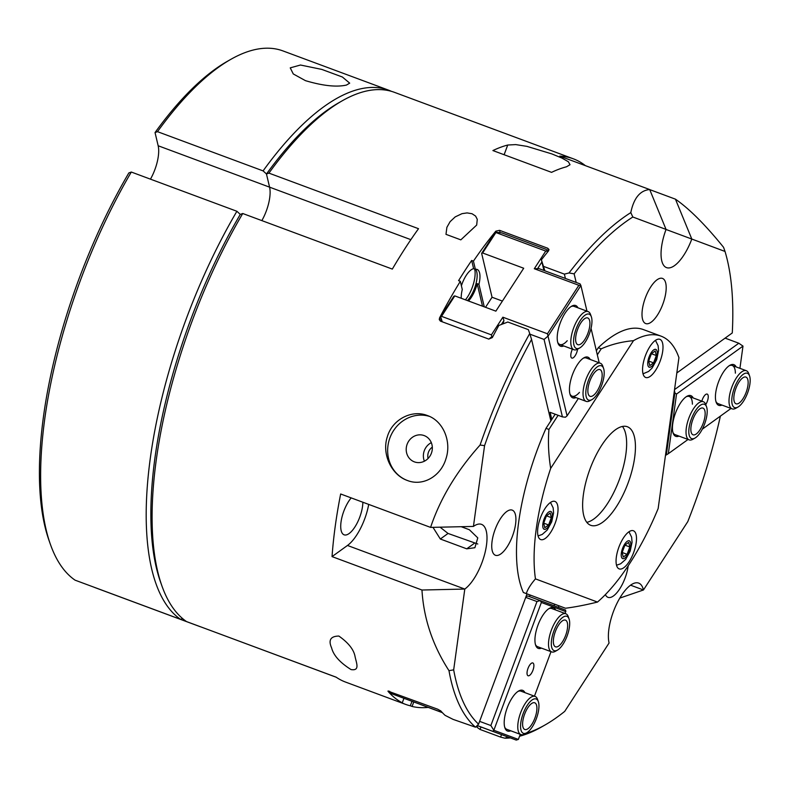 <?xml version="1.0" encoding="UTF-8"?>
<svg xmlns="http://www.w3.org/2000/svg" width="789" height="789" viewBox="0 0 789 789"><rect width="100%" height="100%" fill="white"/><g stroke="black" fill="none" stroke-linecap="round" stroke-linejoin="round"><path stroke-width="1.18" d="M440.075 527.18L448.044 533.453L477.779 544.006M461.21 526.707L469.366 529.735L477.779 537.881L474.889 547.724L466.733 548.828L440.331 539.015L432.983 527.338M445.982 234.343L446.89 227.321L450.115 221.66L455.184 216.906L462.009 213.661L467.088 212.912L472.009 213.72L475.589 216.068L477.266 219.322L476.684 225.052L460.825 239.856L445.982 234.343M338.866 636.052C348.442 642.818 353.837 649.653 355.06 656.556C356.332 662.888 360.228 671.094 351.056 669.575C339.96 662.602 333.471 655.353 331.587 647.838C328.175 640.126 330.601 636.19 338.866 636.052L338.895 636.062M240.28 214.411A281.525 108.645 110.4 0 0 160.591 582.183L161.942 585.971A284.918 109.947 -69.6 0 1 242.736 213.503L240.28 214.411L236.897 211.274L131.309 172.041L128.844 172.939A281.525 108.645 110.4 0 0 49.135 540.771L50.476 544.558A284.918 109.947 110.4 0 0 75.063 580.162L180.651 619.395L182.476 618.468M261.849 220.604A27.132 10.474 110.4 0 0 269.582 187.161L266.465 174.024L268.931 173.116A284.918 109.947 -69.6 0 1 342.219 100.805A284.918 109.947 -69.6 0 1 394.431 92.333A284.918 109.947 -69.6 0 1 394.5 92.362M342.219 100.805L338.718 102.797A281.525 108.645 110.4 0 0 266.465 174.024M336.242 677.248L206.116 628.853M628.182 565.812A24.084 9.29 -69.6 0 1 619.868 588.653A24.084 9.29 -69.6 0 1 607.994 597.342A24.084 9.29 -69.6 0 1 605.39 594.59M515.562 524.231A24.084 9.29 -69.6 0 1 495.443 555.278A24.084 9.29 -69.6 0 1 495.117 529.468A24.084 9.29 -69.6 0 1 512.219 510.128A24.084 9.29 -69.6 0 1 515.562 524.231M645.708 323.569A24.084 9.29 -69.6 0 1 645.392 297.749A24.084 9.29 -69.6 0 1 662.484 278.418A24.084 9.29 -69.6 0 1 662.809 304.229A24.084 9.29 -69.6 0 1 645.708 323.569L645.708 323.569M428.082 458.478A10.178 9.389 110.5 0 1 428.476 452.176A10.178 9.389 110.5 0 1 432.323 447.136M576.177 282.452L574.136 273.842A281.525 108.645 -69.6 0 1 632.837 217.005L630.796 212.626A284.918 109.947 110.4 0 0 569.017 272.964A898.73 538.749 -19.7 0 1 574.136 273.842M569.017 272.964L564.382 274.118L565.407 278.448M527.022 593.87L478.578 724.144A281.525 108.645 -69.6 0 1 453.675 669.851L448.99 670.67A284.918 109.947 110.4 0 0 475.501 727.202A898.73 341.026 -69.6 0 0 478.578 724.144M475.501 727.202L453.093 719.381L445.114 715.367A284.918 109.947 110.4 0 1 440.873 711.007L437.747 709.222L387.961 691.105M720.377 416.138A281.525 108.645 -69.6 0 1 687.801 521.598L643.459 589.975L619.789 598.101M630.796 212.626C633.794 198.088 640.096 190.396 649.702 189.547L559.776 156.133A284.918 109.947 -69.6 0 1 573.347 158.816A284.918 109.947 -69.6 0 1 573.425 158.845A284.918 109.947 -69.6 0 1 585.389 165.651M268.931 173.116L418.515 228.702A284.918 109.947 110.4 0 0 392.33 269.088L242.736 213.503M428.22 707.398A284.918 109.947 -69.6 0 1 412.085 706.451L410.319 705.8A284.918 109.947 -69.6 0 1 405.378 704.301L345.543 682.071A284.918 109.947 110.4 0 1 336.114 677.159L186.52 621.574A284.918 109.947 -69.6 0 1 161.942 585.971M649.722 189.607L675.443 199.163C689.349 208.799 705.386 224.845 723.562 247.302L725.022 251.454A281.525 108.645 -69.6 0 1 732.281 332.948L676.824 372.96M501.518 734.618L500.601 737.094L504.921 738.198A284.918 109.947 110.4 0 0 510.375 737.912M519.556 736.226A284.918 109.947 110.4 0 0 541.481 727.004L544.972 725.012A281.525 108.645 -69.6 0 1 525.316 733.573M500.601 737.094L480.067 729.46L480.984 726.994M477.572 725.742L477 727.28L480.067 729.46M405.378 704.301A284.918 109.947 -69.6 0 1 400.516 702.131L402.272 702.792A284.918 109.947 -69.6 0 1 388.08 691.381L388.227 690.996M448.99 670.67C432.658 645.363 423.654 618.477 421.967 590.024L332.041 556.61A284.918 109.947 -69.6 0 1 340.661 493.983L430.587 527.397C440.154 498.687 456.653 471.23 480.077 445.035L484.564 445.647A281.525 108.645 -69.6 0 1 531.569 339.467A898.73 48.267 -107.4 0 0 529.725 333.54A284.918 109.947 110.4 0 0 480.077 445.035M461.259 298.291A18.66 7.2 -69.6 0 1 462.275 289.514L460.332 281.308A284.918 109.947 -69.6 0 0 439.522 317.977L439.276 319.683L440.637 321.202L488.746 339.083L492.316 337.593A284.918 109.947 110.4 0 1 498.835 325.462L507.84 322.02L528.364 329.654L529.725 333.54M460.332 281.308L458.577 280.657A284.918 109.947 -69.6 0 1 471.674 260.459L473.43 261.12A284.918 109.947 -69.6 0 1 495.837 231.147L499.565 230.339L547.674 248.21L548.976 249.482L548.631 250.764A284.918 109.947 110.4 0 0 541.392 259.837L543.907 270.459M544.874 270.814L541.392 259.837M543.848 266.495L564.382 274.118M566.453 166.804A284.918 109.947 110.4 0 0 551.57 172.357L492.908 150.561A284.918 109.947 -69.6 0 1 507.731 145.028L515.759 144.594L526.934 146.369L551.827 153.904L561.955 158.076L568.376 161.755L570.033 164.714L566.453 166.804M429.275 416.326A33.917 31.294 -69.5 0 0 389.608 438.753A33.917 31.294 -69.5 0 0 407.361 480.481C391.413 474.968 381.57 453.941 387.32 436.84C392.192 419.472 411.897 409.274 427.451 415.566C443.329 420.951 451.722 441.593 445.982 458.646C440.992 476.014 423.121 486.754 407.371 480.481L407.311 480.462M630.559 585.182L643.459 589.975A35.613 13.748 -69.6 0 0 638.676 583.101A35.613 13.748 -69.6 0 0 617.037 603.2A35.613 13.748 -69.6 0 0 609.078 642.986L564.737 711.362A281.525 108.645 -69.6 0 1 544.972 725.012M521.164 734.648A281.525 108.645 -69.6 0 1 520.059 734.884M508.008 737.015A898.73 831.517 -69.7 0 1 504.921 738.198M430.587 527.397L473.43 526.431A35.613 13.748 -69.6 0 1 481.527 524.36A35.613 13.748 -69.6 0 1 484.771 553.74A35.613 13.748 -69.6 0 1 464.8 589.058L453.675 669.851M484.564 445.647L473.43 526.431M725.022 251.454L691.805 239.047L675.443 199.163M431.317 442.659A14.024 12.94 -69.5 0 0 424.393 461.2M424.157 435.577A14.024 12.94 -69.5 0 0 407.154 444.207A14.024 12.94 -69.5 0 0 414.363 461.861A14.024 12.94 -69.5 0 0 431.386 453.251A14.024 12.94 -69.5 0 0 424.186 435.587A14.024 12.94 -69.5 0 0 424.157 435.577M468.488 300.974A18.66 7.2 110.4 0 0 471.437 297.187A18.66 7.2 110.4 0 0 477.167 283.665L478.933 284.316L484.268 306.842M477.167 283.665L482.503 306.191M471.674 260.459L473.617 268.664A18.66 7.2 110.4 0 0 461.397 285.776M473.43 261.12L475.373 269.315L473.617 268.664M475.373 269.315A18.66 7.2 -69.6 0 1 477.098 269.424A18.66 7.2 -69.6 0 1 478.933 284.316M467.433 300.589A18.66 7.2 110.4 0 0 470.372 296.792A18.66 7.2 110.4 0 0 475.718 269.503A18.66 7.2 110.4 0 0 475.55 269.286M411.996 701.303L410.319 705.8M413.752 701.963L412.085 706.451M402.272 702.792L403.938 698.314M368.71 504.398A35.613 13.748 -69.6 0 1 347.476 545.465L332.041 556.61M351.194 497.889A22.043 8.511 110.4 0 0 341.045 521.904A22.043 8.511 110.4 0 0 344.112 534.824A22.043 8.511 110.4 0 0 362.536 506.4A22.043 8.511 110.4 0 0 362.861 502.228M347.476 545.465L464.8 589.058L421.967 590.024M649.702 189.547L666.054 229.421L632.837 217.005M666.034 229.471L691.805 239.047A35.613 13.748 -69.6 0 1 666.527 267.619A35.613 13.748 -69.6 0 1 666.054 229.421M558.316 607.352L558.908 605.784M531.569 339.467L550.86 420.862M474.653 269.049A20.692 7.989 -69.6 0 1 467.611 296.851A20.692 7.989 -69.6 0 1 465.431 299.84M558.109 415.29L548.937 429.443C547.911 441.771 548.503 454.75 550.683 468.37L633.508 340.661C621.801 341.726 611.031 344.448 601.218 348.827L597.322 354.833M550.683 468.37A149.239 57.597 110.4 0 0 535.455 578.879C530.622 584.481 527.585 589.383 526.322 593.604L565.476 608.24C574.856 607.057 585.527 604.995 597.49 602.066L535.455 578.879M597.49 602.066A149.239 57.597 110.4 0 0 658.154 508.54L678.934 357.644A149.239 57.597 110.4 0 0 661.014 336.134A149.239 57.597 110.4 0 0 633.508 340.661M619.187 568.899A20.346 7.851 -69.6 0 1 618.921 547.083A20.346 7.851 -69.6 0 1 633.37 530.741A20.346 7.851 -69.6 0 1 633.38 530.75A20.346 7.851 -69.6 0 1 633.636 552.566A20.346 7.851 -69.6 0 1 619.197 568.899A20.346 7.851 -69.6 0 1 619.187 568.899M645.688 377.477A20.346 7.851 -69.6 0 1 645.422 355.661A20.346 7.851 -69.6 0 1 659.87 339.319A20.346 7.851 -69.6 0 1 659.88 339.329A20.346 7.851 -69.6 0 1 660.137 361.145A20.346 7.851 -69.6 0 1 645.698 377.477A20.346 7.851 -69.6 0 1 645.688 377.477M540.721 539.568A20.346 7.851 -69.6 0 1 540.455 517.752A20.346 7.851 -69.6 0 1 554.904 501.419L554.904 501.419A20.346 7.851 -69.6 0 1 555.17 523.235A20.346 7.851 -69.6 0 1 540.721 539.568L540.721 539.568M590.714 525.306A52.577 20.287 110.4 0 0 590.724 525.306A52.577 20.287 110.4 0 0 628.044 483.115A52.577 20.287 110.4 0 0 627.363 426.75A52.577 20.287 110.4 0 0 627.354 426.741A52.577 20.287 110.4 0 0 590.024 468.942A52.577 20.287 110.4 0 0 590.714 525.306M548.937 429.443L545.998 428.348A149.239 57.597 110.4 0 0 523.383 592.509L526.322 593.604M661.014 336.134L643.42 329.595A149.239 57.597 110.4 0 0 598.279 347.742L601.218 348.827M545.998 428.348L555.18 414.205M596.346 350.72L598.279 347.742M565.476 608.24L523.383 592.509M586.819 522.338A52.577 20.287 110.4 0 0 619.257 479.82A52.577 20.287 110.4 0 0 622.452 426.445A52.577 20.287 -69.6 0 1 610.834 498.086A52.577 20.287 -69.6 0 1 586.819 522.338M389.007 691.134L389.658 692.989L442.294 712.566M442.353 712.635L420.409 704.439M442.382 712.664L420.429 704.488M477.187 725.525L516.233 740.082L477.148 725.564M389.658 692.989L442.264 712.536M525.721 597.372L536.974 601.553L540.179 600.577L565.683 610.114L565.19 613.517M551.008 651.665L534.449 696.174M520.267 734.322L518.363 739.431L516.233 740.082M518.363 739.431L493.845 730.269L541.372 602.471L540.179 600.577L527.861 596.001L526.026 596.563M536.974 601.553L490.866 725.545L479.613 721.363M492.691 731.285L493.845 730.269L490.866 725.545M532.841 662.967A6.825 2.633 -69.6 0 1 532.93 670.285A6.825 2.633 -69.6 0 1 528.078 675.759L528.078 675.759A6.825 2.633 -69.6 0 1 527.989 668.441A6.825 2.633 -69.6 0 1 532.841 662.957A6.825 2.633 -69.6 0 1 532.841 662.967M440.548 710.702L439.522 711.51M389.786 691.401L389.066 692.042M541.372 602.471L565.891 611.633M555.653 609.976A21.707 8.373 110.4 0 0 549.41 608.329A21.707 8.373 110.4 0 0 537.98 625.115A21.707 8.373 110.4 0 0 535.682 645.294A21.707 8.373 110.4 0 0 538.266 648.38A21.707 8.373 110.4 0 0 541.471 648.124M524.912 692.634A21.707 8.373 110.4 0 0 518.669 690.986A21.707 8.373 110.4 0 0 507.238 707.772A21.707 8.373 110.4 0 0 504.94 727.951A21.707 8.373 110.4 0 0 507.524 731.038A21.707 8.373 110.4 0 0 510.73 730.782M554.637 604.196L554.056 605.765M529.527 596.622L530.119 595.034M538.325 701.579A18.315 7.071 -69.6 0 1 536.382 718.601A18.315 7.071 -69.6 0 1 526.736 732.764A18.315 7.071 -69.6 0 1 523.373 733.306A18.315 7.071 -69.6 0 1 524.655 710.051A18.315 7.071 -69.6 0 1 538.325 701.579L537.516 699.301A20.346 7.851 110.4 0 0 535.08 696.411A20.346 7.851 110.4 0 0 520.632 712.743A20.346 7.851 110.4 0 0 520.898 734.559A20.346 7.851 110.4 0 0 520.908 734.559L506.824 729.332A20.346 7.851 -69.6 0 1 504.684 727.142M517.959 691.44A20.346 7.851 -69.6 0 1 521.006 691.174A20.346 7.851 -69.6 0 1 521.006 691.184L535.08 696.411M569.056 618.921A18.315 7.071 -69.6 0 1 567.123 635.944A18.315 7.071 -69.6 0 1 557.468 650.106A18.315 7.071 -69.6 0 1 554.115 650.649A18.315 7.071 -69.6 0 1 555.387 627.393A18.315 7.071 -69.6 0 1 569.056 618.921L568.258 616.643A20.346 7.851 110.4 0 0 565.821 613.753A20.346 7.851 110.4 0 0 551.373 630.086A20.346 7.851 110.4 0 0 551.639 651.901A20.346 7.851 110.4 0 0 551.649 651.901L537.565 646.674A20.346 7.851 -69.6 0 1 535.425 644.485M548.69 608.783A20.346 7.851 -69.6 0 1 551.748 608.516A20.346 7.851 -69.6 0 1 551.748 608.526L565.821 613.753M485.521 307.306L492.05 297.246L481.645 253.348L482.631 252.983L523.699 268.24L495.867 311.152L454.809 295.895L453.823 296.25L440.558 316.695L441.722 321.606M492.05 297.246L502.396 301.082M482.631 252.983L495.896 232.538L545.751 251.07L534.301 268.733L578.879 285.302L547.448 333.767L502.869 317.198L491.409 334.871L441.544 316.34L454.809 295.895M441.544 316.34L440.558 316.695M481.645 253.348L494.91 232.903L495.896 232.538M578.347 398.475L567.084 415.862L565.437 417.223L562.419 416.898L550.101 412.322L551.787 419.432M567.084 415.862L547.448 333.767M529.922 334.171L544.055 339.428L548.158 336.006L580.901 285.519L580.073 283.892L539.005 268.635L534.301 268.733M544.055 339.428L562.419 416.898M578.879 285.302L580.901 285.519L586.977 311.162M591.04 328.342L599.206 362.812M577.568 349.172A6.825 2.633 -69.6 0 1 575.171 355.681A6.825 2.633 -69.6 0 1 571.847 358.088A6.825 2.633 -69.6 0 1 572.429 349.182M491.409 334.871L491.942 336.548L492.819 336.647M501.39 324.476L503.924 320.561L502.869 317.198M503.086 323.825L503.924 320.561M488.855 339.122L491.942 336.548M440.726 317.02L442.234 321.794M547.536 252.095L547.27 251.237L545.751 251.07M537.319 269.069L541.905 261.997M547.27 251.237L546.363 249.442L501.774 232.873L495.729 232.213M590.162 359.449A21.707 8.373 110.4 0 0 583.929 357.802A21.707 8.373 110.4 0 0 577.331 364.794A21.707 8.373 110.4 0 0 570.191 394.766A21.707 8.373 110.4 0 0 575.99 397.597M577.923 307.799A21.707 8.373 110.4 0 0 571.69 306.162A21.707 8.373 110.4 0 0 565.092 313.144A21.707 8.373 110.4 0 0 557.951 343.126A21.707 8.373 110.4 0 0 563.75 345.957M570.97 306.605A20.346 7.851 -69.6 0 1 574.017 306.349L588.101 311.576A20.346 7.851 110.4 0 0 573.652 327.918A20.346 7.851 110.4 0 0 573.919 349.734L573.919 349.734A20.346 7.851 110.4 0 0 577.656 349.132L579.747 347.939A18.315 7.071 -69.6 0 1 576.384 348.482A18.315 7.071 -69.6 0 1 577.666 325.226A18.315 7.071 -69.6 0 1 591.336 316.744A18.315 7.071 -69.6 0 1 589.393 333.777A18.315 7.071 -69.6 0 1 579.747 347.939M567.232 340.73A20.346 7.851 -69.6 0 1 559.845 344.497A20.346 7.851 -69.6 0 1 557.705 342.308M583.209 358.255A20.346 7.851 -69.6 0 1 586.257 357.999L600.34 363.226A20.346 7.851 110.4 0 0 585.892 379.558A20.346 7.851 110.4 0 0 586.158 401.374L586.158 401.374A20.346 7.851 110.4 0 0 589.886 400.773L591.987 399.579A18.315 7.071 -69.6 0 1 588.624 400.122A18.315 7.071 -69.6 0 1 589.906 376.866A18.315 7.071 -69.6 0 1 603.575 368.394A18.315 7.071 -69.6 0 1 601.632 385.417A18.315 7.071 -69.6 0 1 591.987 399.579M579.461 392.38A20.346 7.851 -69.6 0 1 572.084 396.147A20.346 7.851 -69.6 0 1 569.944 393.958M674.122 392.616L674.871 392.902L674.437 390.299M665.492 455.273L666.32 454.928L674.871 392.902L676.538 394.046L742.991 346.105L739.924 368.335M725.101 338.126L738.81 343.225L742.991 346.105M738.81 343.225L674.536 389.598M688.047 439.463L668.322 453.695L666.32 454.928L665.571 454.651M731.028 408.446L702.289 429.186M701.855 401.167A6.825 2.633 -69.6 0 1 707.21 394.096A6.825 2.633 -69.6 0 1 708.157 398.09A6.825 2.633 -69.6 0 1 705.741 404.55M668.322 453.695L676.538 394.046M693.166 397.942A21.707 8.373 110.4 0 0 686.923 396.295A21.707 8.373 110.4 0 0 675.492 413.081A21.707 8.373 110.4 0 0 673.185 433.26A21.707 8.373 110.4 0 0 678.984 436.09M736.137 366.924A21.707 8.373 110.4 0 0 729.904 365.287A21.707 8.373 110.4 0 0 718.463 382.073A21.707 8.373 110.4 0 0 716.165 402.252A21.707 8.373 110.4 0 0 721.965 405.082M749.55 375.87A18.315 7.071 -69.6 0 1 747.607 392.902A18.315 7.071 -69.6 0 1 737.962 407.065A18.315 7.071 -69.6 0 1 734.598 407.607A18.315 7.071 -69.6 0 1 735.881 384.351A18.315 7.071 -69.6 0 1 749.55 375.87L748.741 373.601A20.346 7.851 110.4 0 0 746.315 370.712A20.346 7.851 110.4 0 0 731.867 387.044A20.346 7.851 110.4 0 0 732.133 408.86L718.059 403.633A20.346 7.851 -69.6 0 1 715.919 401.443M729.184 365.741A20.346 7.851 -69.6 0 1 732.231 365.475A20.346 7.851 -69.6 0 1 735.368 373.158M706.569 406.887A18.315 7.071 -69.6 0 1 704.636 423.91A18.315 7.071 -69.6 0 1 694.981 438.073A18.315 7.071 -69.6 0 1 691.618 438.615A18.315 7.071 -69.6 0 1 692.9 415.359A18.315 7.071 -69.6 0 1 706.569 406.887L705.76 404.609A20.346 7.851 110.4 0 0 703.334 401.719A20.346 7.851 110.4 0 0 688.886 418.052A20.346 7.851 110.4 0 0 689.152 439.868A20.346 7.851 110.4 0 0 689.162 439.877L675.078 434.64A20.346 7.851 -69.6 0 1 672.938 432.451M686.203 396.749A20.346 7.851 -69.6 0 1 689.261 396.492A20.346 7.851 -69.6 0 1 692.387 404.165M689.162 439.877A20.346 7.851 110.4 0 0 692.89 439.266L694.981 438.073M693.038 434.798A14.241 5.493 -69.6 0 1 692.85 419.531A14.241 5.493 -69.6 0 1 702.969 408.1A14.241 5.493 -69.6 0 1 703.157 423.368A14.241 5.493 -69.6 0 1 693.048 434.808A14.241 5.493 -69.6 0 1 693.038 434.798M732.133 408.86A20.346 7.851 110.4 0 0 735.861 408.258L737.962 407.065M736.019 403.79A14.241 5.493 -69.6 0 1 735.831 388.523A14.241 5.493 -69.6 0 1 745.95 377.083A14.241 5.493 -69.6 0 1 746.138 392.35A14.241 5.493 -69.6 0 1 736.019 403.79L736.019 403.79M551.649 651.901A20.346 7.851 110.4 0 0 555.377 651.3L557.468 650.106M555.525 646.832A14.241 5.493 -69.6 0 1 555.348 631.565A14.241 5.493 -69.6 0 1 565.457 620.134A14.241 5.493 -69.6 0 1 565.644 635.401A14.241 5.493 -69.6 0 1 555.535 646.832A14.241 5.493 -69.6 0 1 555.525 646.832M520.908 734.559A20.346 7.851 110.4 0 0 524.636 733.957L526.736 732.764M524.793 729.49A14.241 5.493 -69.6 0 1 524.606 714.223A14.241 5.493 -69.6 0 1 534.715 702.782A14.241 5.493 -69.6 0 1 534.912 718.059A14.241 5.493 -69.6 0 1 524.793 729.49L524.793 729.49M603.575 368.394L602.766 366.116A20.346 7.851 110.4 0 0 600.34 363.226M590.044 396.305A14.241 5.493 -69.6 0 1 589.856 381.038A14.241 5.493 -69.6 0 1 599.965 369.607A14.241 5.493 -69.6 0 1 600.163 384.874A14.241 5.493 -69.6 0 1 590.044 396.315A14.241 5.493 -69.6 0 1 590.044 396.305M591.336 316.744L590.527 314.476A20.346 7.851 110.4 0 0 588.101 311.576M577.804 344.665A14.241 5.493 -69.6 0 1 577.617 329.388A14.241 5.493 -69.6 0 1 587.736 317.957A14.241 5.493 -69.6 0 1 587.923 333.224A14.241 5.493 -69.6 0 1 577.804 344.665L577.804 344.665M648.676 361.046L651.398 353.699L655.225 350.947L656.31 355.543L653.578 362.881L649.761 365.632L648.676 361.046L653.578 362.881M651.398 353.719L656.31 355.543M622.176 552.468L624.898 545.12L628.725 542.368L629.809 546.964L627.077 554.302L623.261 557.054L622.176 552.468M622.176 552.478L627.077 554.302M624.898 545.14L629.809 546.964M543.7 523.137L546.432 515.799L550.249 513.047L551.333 517.633L548.602 524.971L544.785 527.723L543.7 523.137L548.602 524.971M546.432 515.809L551.333 517.633M94.68 587.489L200.268 626.722A284.918 109.947 110.4 0 0 200.436 626.742M346.46 85.064C336.558 87.303 322.898 85.833 305.481 80.665L293.271 73.949L290.244 67.864L300.481 65.023L321.804 69.412L342.377 77.006L349.695 83.151L346.46 85.064M150.462 179.152A27.132 10.474 110.4 0 0 158.165 145.758L155.038 132.562L157.494 131.664L263.092 170.897L266.495 173.984A281.525 108.645 110.4 0 1 340.463 101.82M391.452 91.356A284.918 109.947 110.4 0 0 388.563 90.153A284.918 109.947 110.4 0 0 263.092 170.897M388.563 90.153L282.965 50.92A284.918 109.947 110.4 0 0 230.753 59.392L227.262 61.374A281.525 108.645 110.4 0 0 155.038 132.562M230.753 59.392A284.918 109.947 110.4 0 0 157.494 131.664M131.309 172.041A284.918 109.947 110.4 0 0 50.476 544.558M236.897 211.274A284.918 109.947 110.4 0 0 180.651 619.395M240.3 214.361A281.525 108.645 110.4 0 0 161.272 584.057M466.733 548.828L474.436 543.266M440.331 539.015L448.044 533.453M507.731 145.028L504.122 154.723M439.522 317.977L440.242 321.015M495.837 231.147L496.094 232.252M547.674 248.21L548.355 251.099M499.565 230.339L500.127 232.696M158.165 145.758L410.862 239.659M649.061 357.003A9.498 3.669 -69.6 0 1 655.797 349.389A9.498 3.669 -69.6 0 1 655.925 359.577A9.498 3.669 -69.6 0 1 649.179 367.191A9.498 3.669 -69.6 0 1 649.061 357.003M622.56 548.424A9.498 3.669 -69.6 0 1 629.297 540.81A9.498 3.669 -69.6 0 1 629.425 550.998A9.498 3.669 -69.6 0 1 622.679 558.612A9.498 3.669 -69.6 0 1 622.56 548.424M544.085 519.103A9.498 3.669 -69.6 0 1 550.83 511.489A9.498 3.669 -69.6 0 1 550.949 521.677A9.498 3.669 -69.6 0 1 544.203 529.291A9.498 3.669 -69.6 0 1 544.085 519.103M394.431 92.333L573.347 158.816M703.334 401.719L689.261 396.492M746.315 370.712L732.231 365.475M586.158 401.374L572.084 396.147M573.919 349.734L559.845 344.497M655.462 340.355L658.115 345.7L658.578 350.563L656.675 359.745L652.109 368.049L648.627 371.432L643.025 373.818M616.525 565.24L620.647 563.79L625.667 559.401L630.184 551.126L632.068 542.25L631.624 537.161L628.961 531.776M538.059 535.909L542.181 534.469L547.191 530.07L551.718 521.795L553.592 512.919L553.158 507.84L550.485 502.455"/></g></svg>
